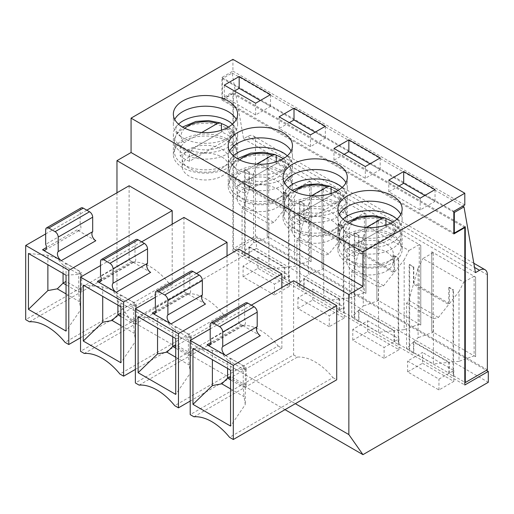 <?xml version="1.0" encoding="UTF-8"?>
<svg xmlns="http://www.w3.org/2000/svg" width="514" height="514" viewBox="0 0 514 514"><rect width="100%" height="100%" fill="white"/><g stroke="black" fill="none" stroke-linecap="round" stroke-linejoin="round"><path stroke-width="0.39" stroke-dasharray="2.57 1.93" d="M116.967 192.776L116.967 300.69L131.07 320.775L256.415 248.41L256.415 237.552L232.913 251.121L232.913 93.721L221.945 100.05L221.945 77.441L232.913 71.105L232.913 59.348M409.664 264.492L413.789 266.875L413.487 267.267L409.176 264.774L409.664 264.492L409.664 350.432L409.176 350.715L409.176 264.774M449.409 287.442L448.735 287.615L453.046 290.108L453.534 289.825L449.409 287.442L449.409 303.626L413.789 283.06L418.107 267.948L418.107 337.704L413.789 341.746L413.789 352.816L413.487 353.202L409.176 350.715M413.789 283.06L413.789 266.875M413.487 267.267L413.487 284.12L448.735 304.474L438.429 317.434L433.392 318.738L433.392 363.97L448.735 362.383L448.735 373.549L453.046 376.042L453.534 375.76L453.534 289.825M448.735 362.383L413.487 342.028L406.58 348.492L406.58 303.26L408.848 300.356L413.487 284.12M413.487 342.028L413.487 353.202M433.206 332.243L433.206 252.618L431.721 251.764L475.611 277.078L475.591 356.71L431.741 331.376L431.741 251.751L431.721 331.382L433.206 332.243L418.107 337.704M433.206 252.618L422.913 258.561L463.808 282.173L459.002 291.56L459.002 361.316L449.409 362.312L449.409 373.376L448.735 373.549M418.107 267.948L422.913 258.561M448.735 287.615L448.735 304.474M449.409 303.626L459.002 291.56M475.591 277.091L474.101 276.23L474.101 355.855L459.002 361.316M474.101 276.23L463.808 282.173M475.591 356.71L474.101 355.855M422.495 363.289L453.83 381.382L438.943 389.978L407.608 371.885L422.495 363.289L422.495 352.437L407.608 361.027L438.943 379.12L453.83 370.53L422.495 352.437M407.608 371.885L407.608 361.027M453.83 381.382L453.83 370.53M438.943 389.978L438.943 379.12M384.106 358.316L352.771 340.223L367.658 331.633L398.992 349.719L384.106 358.316L384.106 347.458L391.944 342.934L464.797 384.999M398.992 185.991L388.809 191.87L420.144 209.963L435.03 201.366L424.847 195.487M388.809 191.87L388.809 180.106M435.03 201.366L435.03 189.608M420.144 209.963L420.144 198.198M392.722 236.446A32.131 18.549 180 0 1 402.134 249.566A32.131 18.549 180 0 1 370.003 268.115A32.131 18.549 180 0 1 337.878 249.566A32.131 18.549 180 0 1 357.712 232.424A32.131 18.549 180 0 1 392.722 236.446M386.457 244.246A23.265 13.435 180 0 1 393.274 253.743A23.265 13.435 180 0 1 370.003 267.177A23.265 13.435 180 0 1 346.738 253.743A23.265 13.435 180 0 1 361.104 241.336A23.265 13.435 180 0 1 386.457 244.246M386.457 252.027A23.265 13.435 180 0 1 393.274 261.523A23.265 13.435 180 0 1 370.003 274.958A23.265 13.435 180 0 1 346.738 261.523A23.265 13.435 180 0 1 361.104 249.11A23.265 13.435 180 0 1 386.457 252.027M344.92 217.544A32.131 18.549 0 0 0 337.878 229.135A32.131 18.549 0 0 0 347.284 242.248A32.131 18.549 0 0 0 382.3 246.27A32.131 18.549 0 0 0 402.134 229.135A32.131 18.549 0 0 0 395.093 217.544M400.779 214.396A32.131 18.549 180 0 1 402.134 219.735A32.131 18.549 180 0 1 394.72 231.589A32.131 18.549 180 0 1 345.292 231.589A32.131 18.549 180 0 1 337.878 219.735A32.131 18.549 180 0 1 339.234 214.396M209.828 345.016L244.298 325.118A5.538 3.2 60 0 0 244.664 319.419L244.664 304.943A4.433 2.557 60 0 1 245.576 302.913M244.298 325.118A5.538 3.2 60 0 1 241.529 324.842L260.328 335.7M251.32 305.168L210.194 328.915M293.623 280.747L293.623 354.923L190.212 414.625M293.623 354.923L297.375 357.089A50.963 29.426 -120 0 1 332.963 377.636L229.552 437.337M297.375 357.089L193.964 416.79M192.956 348.453L212.385 350.246L221.791 353.433L227.586 360.031L230.561 358.316L230.561 370.164L245.287 369.245L244.028 366.27L243.25 369.078L243.25 387.171L244.028 396.667L245.287 404.55L230.561 426.067M227.586 368.442L227.586 360.031L243.25 369.078L246.225 367.362L246.225 385.449L243.25 387.171L230.561 379.846M245.287 369.245L245.287 404.55M212.385 350.246L212.385 359.671M354.827 232.836L358.952 235.213L358.65 235.605L354.339 233.118L354.827 232.836L354.827 318.77L354.339 319.053L354.339 233.118M394.572 255.779L393.897 255.953L398.209 258.446L398.697 258.163L394.572 255.779L394.572 271.964L358.952 251.397L363.269 236.292L363.269 306.048L358.952 310.083L358.952 321.154L358.65 321.546L354.339 319.053M358.952 251.397L358.952 235.213M358.65 235.605L358.65 252.464L393.897 272.812L383.592 285.771L378.555 287.082L378.555 332.307L393.897 330.72L393.897 341.894L398.209 344.38L398.697 344.097L398.697 258.163M393.897 330.72L358.65 310.372L351.743 316.83L351.743 271.604L354.011 268.693L358.65 252.464M358.65 310.372L358.65 321.546M378.368 300.581L378.368 220.962L376.878 220.101L420.773 245.416L420.754 325.054L376.897 299.713L376.897 220.088L376.878 299.72L378.368 300.581L363.269 306.048M378.368 220.962L368.075 226.905L408.971 250.511L404.165 259.898L404.165 329.654L394.572 330.65L394.572 341.714L393.897 341.894M363.269 236.292L368.075 226.905M398.209 258.446L398.209 344.38M393.897 255.953L393.897 272.812M394.572 271.964L404.165 259.898M420.754 245.429L419.263 244.568L419.263 324.193L404.165 329.654M419.263 244.568L408.971 250.511M420.754 325.054L419.263 324.193M367.658 331.633L367.658 320.775L352.771 329.371L384.106 347.458M352.771 340.223L352.771 329.371M398.992 349.719L398.992 338.867L367.658 320.775M329.268 326.653L297.934 308.561L312.82 299.97L344.155 318.063L329.268 326.653L329.268 315.802L337.1 311.278L391.944 342.934L398.992 338.867M344.155 154.328L333.971 160.207L365.306 178.3L380.193 169.704L370.003 163.825M333.971 160.207L333.971 148.45M380.193 169.704L380.193 157.946M365.306 178.3L365.306 166.542M337.884 204.79A32.131 18.549 180 0 1 347.297 217.904A32.131 18.549 180 0 1 315.166 236.453A32.131 18.549 180 0 1 283.041 217.904A32.131 18.549 180 0 1 302.874 200.768A32.131 18.549 180 0 1 337.884 204.79M331.62 212.584A23.265 13.435 180 0 1 338.43 222.08A23.265 13.435 180 0 1 315.166 235.515A23.265 13.435 180 0 1 291.901 222.08A23.265 13.435 180 0 1 306.267 209.673A23.265 13.435 180 0 1 331.62 212.584M331.62 220.365A23.265 13.435 180 0 1 338.43 229.861A23.265 13.435 180 0 1 315.166 243.295A23.265 13.435 180 0 1 291.901 229.861A23.265 13.435 180 0 1 306.267 217.454A23.265 13.435 180 0 1 331.62 220.365M290.082 185.882A32.131 18.549 0 0 0 283.041 197.472A32.131 18.549 0 0 0 292.447 210.592A32.131 18.549 0 0 0 327.463 214.608A32.131 18.549 0 0 0 347.297 197.472A32.131 18.549 0 0 0 340.255 185.882M345.935 182.733A32.131 18.549 180 0 1 347.297 188.073A32.131 18.549 180 0 1 339.882 199.927A32.131 18.549 180 0 1 290.455 199.927A32.131 18.549 180 0 1 283.041 188.073A32.131 18.549 180 0 1 284.396 182.733M154.99 313.36L189.46 293.455A5.538 3.2 60 0 0 189.82 287.756L189.82 273.281A4.433 2.557 60 0 1 190.739 271.251M189.46 293.455A5.538 3.2 60 0 1 186.691 293.186L205.491 304.037M238.785 249.084L238.785 323.261L135.375 382.962M196.483 273.506L155.357 297.253M238.785 323.261L242.531 325.426A50.963 29.426 -120 0 1 278.125 345.973L174.715 405.674M242.531 325.426L139.127 385.127M278.125 345.973L281.871 348.139L190.212 401.055M281.871 348.139L281.871 287.532M138.118 316.791L157.547 318.59L166.954 321.77L172.743 328.369L175.724 326.653L175.724 338.501L190.45 337.582L189.191 334.608L188.413 337.415L188.413 355.508L189.191 365.004L190.45 372.894L175.724 394.405M172.743 336.786L172.743 328.369L188.413 337.415L191.388 335.7L191.388 353.793L188.413 355.508L175.724 348.184M190.45 337.582L190.45 372.894M157.547 318.59L157.547 328.009M299.99 201.173L304.115 203.557L303.813 203.942L299.501 201.456L299.99 201.173L299.99 287.108L299.501 287.39L299.501 201.456M303.813 203.942L303.813 220.802L339.06 241.15L339.06 224.297L343.371 226.783L343.86 226.501L339.735 224.117L339.06 224.297M303.813 278.71L303.813 289.883L304.115 289.491L339.735 310.058L339.06 310.231L339.06 299.058L303.813 278.71L296.906 285.174L296.906 239.942L299.174 237.031L303.813 220.802M304.115 289.491L304.115 278.427L339.735 298.987L349.327 297.998L349.327 228.242L354.133 218.855L364.426 212.912L364.426 292.53L349.327 297.998M339.735 224.117L339.735 240.301L304.115 219.741L308.432 204.63L308.432 274.386L304.115 278.427M304.115 219.741L304.115 203.557M323.531 268.925L323.531 189.3L322.04 188.439L365.929 213.76L365.929 293.385L322.06 268.057L322.06 188.432L322.04 268.064L323.531 268.925L308.432 274.386M323.531 189.3L313.238 195.243L354.133 218.855M308.432 204.63L313.238 195.243M343.371 226.783L343.371 312.724L343.86 312.441L343.86 226.501M339.735 240.301L349.327 228.242M339.735 310.058L339.735 298.987M339.06 299.058L323.717 300.651L323.717 255.419L328.754 254.109L339.06 241.15M365.91 293.391L364.426 292.53M365.91 213.766L364.426 212.912M312.82 299.97L312.82 289.112L297.934 297.709L329.268 315.802M297.934 308.561L297.934 297.709M344.155 318.063L344.155 307.205L312.82 289.112M274.431 294.991L243.096 276.905L257.977 268.308L289.318 286.401L274.431 294.991L274.431 284.139L282.263 279.616L337.1 311.278L344.155 307.205M289.318 122.666L279.134 128.545L310.469 146.638L325.349 138.048L315.166 132.162M279.134 128.545L279.134 116.787M325.349 138.048L325.349 126.283M310.469 146.638L310.469 134.88M283.047 173.128A32.131 18.549 180 0 1 292.46 186.241A32.131 18.549 180 0 1 260.328 204.79A32.131 18.549 180 0 1 228.203 186.241A32.131 18.549 180 0 1 248.037 169.106A32.131 18.549 180 0 1 283.047 173.128M276.783 180.922A23.265 13.435 180 0 1 283.593 190.424A23.265 13.435 180 0 1 260.328 203.852A23.265 13.435 180 0 1 237.063 190.424A23.265 13.435 180 0 1 251.423 178.011A23.265 13.435 180 0 1 276.783 180.922M276.783 188.702A23.265 13.435 180 0 1 283.593 198.198A23.265 13.435 180 0 1 260.328 211.633A23.265 13.435 180 0 1 237.063 198.198A23.265 13.435 180 0 1 251.423 185.792A23.265 13.435 180 0 1 276.783 188.702M235.245 154.226A32.131 18.549 0 0 0 228.203 165.81A32.131 18.549 0 0 0 237.609 178.93A32.131 18.549 0 0 0 272.626 182.952A32.131 18.549 0 0 0 292.46 165.81A32.131 18.549 0 0 0 285.418 154.226M291.097 151.071A32.131 18.549 180 0 1 292.46 156.41A32.131 18.549 180 0 1 285.045 168.264A32.131 18.549 180 0 1 235.618 168.264A32.131 18.549 180 0 1 228.203 156.41A32.131 18.549 180 0 1 229.559 151.071M100.153 281.698L134.623 261.799A5.538 3.2 60 0 0 134.983 256.094L134.983 241.619A4.433 2.557 60 0 1 135.902 239.595M134.623 261.799A5.538 3.2 60 0 1 131.854 261.523L150.653 272.375M83.281 285.135L102.71 286.928L112.116 290.114L117.905 296.713L120.886 294.991L120.886 306.845L135.612 305.926L134.353 302.945L133.576 305.759L133.576 323.852L134.353 333.342L135.612 341.232L120.886 362.749M117.905 305.123L117.905 296.713L133.576 305.759L136.551 304.037L136.551 322.13L133.576 323.852L120.886 316.521M135.612 305.926L135.612 341.232M257.977 268.308L257.977 257.456L243.096 266.046L274.431 284.139M243.096 276.905L243.096 266.046M289.318 286.401L289.318 275.543L257.977 257.456M232.913 251.121L282.263 279.616L289.318 275.543M234.48 91.004L224.29 96.889L255.631 114.975L270.512 106.385L260.328 100.506M224.29 96.889L224.29 85.125M270.512 106.385L270.512 94.627M255.631 114.975L255.631 103.218M228.21 141.466A32.131 18.549 180 0 1 237.622 154.585A32.131 18.549 180 0 1 205.491 173.134A32.131 18.549 180 0 1 173.359 154.585A32.131 18.549 180 0 1 193.193 137.444A32.131 18.549 180 0 1 228.21 141.466M221.945 149.266A23.265 13.435 180 0 1 228.756 158.762A23.265 13.435 180 0 1 205.491 172.196A23.265 13.435 180 0 1 182.226 158.762A23.265 13.435 180 0 1 196.586 146.349A23.265 13.435 180 0 1 221.945 149.266M221.945 157.04A23.265 13.435 180 0 1 228.756 166.542A23.265 13.435 180 0 1 205.491 179.971A23.265 13.435 180 0 1 182.226 166.542A23.265 13.435 180 0 1 196.586 154.129A23.265 13.435 180 0 1 221.945 157.04M180.401 122.563A32.131 18.549 0 0 0 173.359 134.154A32.131 18.549 0 0 0 182.772 147.267A32.131 18.549 0 0 0 217.788 151.289A32.131 18.549 0 0 0 237.622 134.154A32.131 18.549 0 0 0 230.58 122.563M236.26 119.415A32.131 18.549 180 0 1 237.622 124.754A32.131 18.549 180 0 1 230.208 136.602A32.131 18.549 180 0 1 180.774 136.602A32.131 18.549 180 0 1 173.359 124.754A32.131 18.549 180 0 1 174.721 119.415M81.064 207.932A4.433 2.557 60 0 0 80.145 209.963L80.145 224.432A5.538 3.2 60 0 1 79.786 230.137A5.538 3.2 60 0 1 77.01 229.861L95.816 240.719M129.11 185.766L129.11 259.943L25.7 319.644M86.808 210.187L45.675 233.934M129.11 259.943L132.856 262.101A50.963 29.426 -120 0 1 168.451 282.655L65.04 342.356M132.856 262.101L29.446 321.809M168.451 282.655L172.196 284.814L80.537 337.737M172.196 284.814L172.196 224.207M28.443 253.473L47.873 255.265L57.279 258.452L63.068 265.051L66.043 263.329L66.043 275.183L80.775 274.264L79.509 271.289L78.738 274.097L78.738 292.19L79.509 301.679L80.775 309.569L66.043 331.087M80.775 274.264L80.775 309.569M63.068 273.461L63.068 265.051L78.738 274.097L81.713 272.375L81.713 290.468L78.738 292.19L66.043 284.859M47.873 255.265L47.873 264.691M232.913 71.105L464.797 204.983M221.945 77.441L453.83 211.318M221.945 100.05L453.83 233.934M232.913 93.721L464.328 227.329M256.415 237.552L486.417 370.343M256.415 248.41L488.3 382.287M131.07 320.775L285.007 409.652M116.967 300.69L295.344 403.683M81.713 290.468L66.043 281.421M66.043 293.905L79.509 301.679M66.043 263.329L81.713 272.375M57.279 258.452L79.509 271.289M80.145 224.432L45.675 244.336M120.886 325.568L134.353 333.342M120.886 294.991L136.551 304.037M112.116 290.114L134.353 302.945M136.551 322.13L120.886 313.084M134.983 256.094L100.513 275.999M365.929 293.385L365.929 213.76M296.906 239.942L323.717 255.419M299.174 237.031L328.754 254.109M296.906 285.174L323.717 300.651M175.724 357.23L189.191 365.004M175.724 326.653L191.388 335.7M166.954 321.77L189.191 334.608M191.388 353.793L175.724 344.746M189.82 287.756L155.357 307.655M351.743 316.83L378.555 332.307M351.743 271.604L378.555 287.082M354.011 268.693L383.592 285.771M358.952 310.083L394.572 330.65M230.561 388.886L244.028 396.667M230.561 358.316L246.225 367.362M221.791 353.433L244.028 366.27M246.225 385.449L230.561 376.409M332.963 377.636L336.709 379.801M244.664 319.419L210.194 339.317M406.58 348.492L433.392 363.97M406.58 303.26L433.392 318.738M408.848 300.356L438.429 317.434M413.789 341.746L449.409 362.312M475.611 356.703L475.611 277.078M453.046 290.108L453.046 376.042M222.433 99.228L233.401 92.893L233.401 248.667L255.471 235.92L255.471 140.939A11.077 6.399 120 0 0 253.177 135.869A11.077 6.399 120 0 0 247.639 136.416L243.585 138.754L232.116 73.007L222.433 78.597L222.433 99.228L453.83 232.823M102.71 286.928L102.71 296.347M245.152 169.511L249.277 171.894L248.975 172.286L244.664 169.793L245.152 169.511L245.152 255.452L244.664 255.734L244.664 169.793M311.092 261.722L267.222 236.395L267.222 156.77L267.203 236.401L268.693 237.262L253.595 242.724L249.277 246.765L284.897 267.331L294.49 266.336L309.589 260.868L311.092 261.722L311.092 182.097L311.073 261.729M311.092 182.097L267.222 156.77L268.693 157.637L268.693 237.262M268.693 157.637L258.401 163.58L299.296 187.192L294.49 196.579L294.49 266.336M284.897 192.461L284.223 192.634L288.534 195.121L289.022 194.838L284.897 192.461L284.897 208.639L249.277 188.079L253.595 172.967L258.401 163.58M253.595 172.967L253.595 242.724M311.073 182.11L309.589 181.249L309.589 260.868M309.589 181.249L299.296 187.192M255.471 235.92L487.362 369.797M420.773 325.047L420.773 245.416M243.585 138.754L475.469 272.632M232.116 73.007L462.748 206.165M222.433 78.597L453.83 212.198M248.975 247.048L248.975 258.221L249.277 257.829L284.897 278.395L284.223 278.569L284.223 267.396L248.975 247.048L242.068 253.511L268.873 268.989L268.873 223.757L273.917 222.446L284.223 209.487L248.975 189.139L244.336 205.375L273.917 222.446M242.068 253.511L242.068 208.279L268.873 223.757M242.068 208.279L244.336 205.375M288.534 195.121L288.534 281.062L289.022 280.779L289.022 194.838M284.223 192.634L284.223 209.487M284.897 208.639L294.49 196.579M284.897 278.395L284.897 267.331M284.223 267.396L268.873 268.989M249.277 257.829L249.277 246.765M249.277 188.079L249.277 171.894M248.975 172.286L248.975 189.139M413.789 352.816L449.409 373.376M398.697 344.097L409.664 350.432M358.952 321.154L394.572 341.714M343.86 312.441L354.827 318.77M339.06 310.231L343.371 312.724M303.813 289.883L299.501 287.39M289.022 280.779L299.99 287.108M284.223 278.569L288.534 281.062M248.975 258.221L244.664 255.734M233.401 248.667L245.152 255.452M453.534 375.76L464.797 382.262M183.948 217.422L183.948 291.599L80.537 351.306M141.646 241.85L100.513 265.59M183.948 291.599L187.694 293.764L84.29 353.465M187.694 293.764A50.963 29.426 -120 0 1 223.288 314.311L119.878 374.019M223.288 314.311L227.034 316.476L135.375 369.393M227.034 316.476L227.034 255.869M233.401 92.893L465.286 226.777M227.426 139.262A31.02 17.913 180 0 1 236.511 151.932A31.02 17.913 180 0 1 205.491 169.838A31.02 17.913 180 0 1 174.471 151.932A31.02 17.913 180 0 1 193.617 135.381A31.02 17.913 180 0 1 227.426 139.262M193.611 148.064L226.77 128.918C228.467 127.98 229.816 128.012 230.812 129.014L230.812 137.444L189.57 161.255A29.915 17.27 180 0 1 180.17 155.826L180.17 147.396A29.915 17.27 180 0 0 189.57 152.825L193.611 148.064A24.376 14.071 180 0 0 222.729 145.732A24.376 14.071 180 0 0 226.77 128.918M201.771 132.496L184.211 142.635L180.17 147.396M180.17 155.826L221.412 132.014A29.915 17.27 180 0 1 230.812 137.444M221.412 132.014L221.412 130.183M228.383 127.087A29.915 17.27 180 0 1 230.812 129.014L230.651 128.847C234.545 132.548 236.498 136.666 236.511 141.209A31.02 17.913 180 0 1 205.491 159.115A31.02 17.913 180 0 1 174.471 141.209A31.02 17.913 180 0 1 193.617 124.658A31.02 17.913 180 0 1 227.426 128.545A31.02 17.913 180 0 1 236.511 141.209L236.511 151.932M189.57 161.255L189.57 152.825M282.263 170.924A31.02 17.913 180 0 1 291.348 183.588A31.02 17.913 180 0 1 260.328 201.501A31.02 17.913 180 0 1 229.308 183.588A31.02 17.913 180 0 1 248.461 167.044A31.02 17.913 180 0 1 282.263 170.924M256.608 164.159L239.049 174.297L235.007 179.058L235.007 187.488L276.249 163.677A29.915 17.27 180 0 1 285.656 169.1L285.656 160.676A29.915 17.27 180 0 0 283.22 158.749M285.656 169.1L244.407 192.917L244.407 184.487L248.448 179.727L281.614 160.58C283.304 159.642 284.653 159.674 285.656 160.676L285.488 160.509C289.382 164.21 291.335 168.329 291.348 172.865A31.02 17.913 180 0 1 260.328 190.778A31.02 17.913 180 0 1 229.308 172.865A31.02 17.913 180 0 1 248.461 156.32A31.02 17.913 180 0 1 282.263 160.201A31.02 17.913 180 0 1 291.348 172.865L291.348 183.588M276.249 163.677L276.249 161.846M244.407 192.917A29.915 17.27 180 0 1 235.007 187.488M244.407 184.487A29.915 17.27 180 0 1 235.007 179.058M337.1 202.587A31.02 17.913 180 0 1 346.192 215.25A31.02 17.913 180 0 1 315.166 233.157A31.02 17.913 180 0 1 284.146 215.25A31.02 17.913 180 0 1 303.299 198.706A31.02 17.913 180 0 1 337.1 202.587M311.445 195.821L293.886 205.96L289.845 210.721L289.845 219.15L331.093 195.333A29.915 17.27 180 0 1 340.493 200.762L340.493 192.332A29.915 17.27 180 0 0 338.058 190.411M340.493 200.762L299.244 224.573L299.244 216.15L303.286 211.389L336.452 192.242C338.141 191.298 339.491 191.33 340.493 192.332L340.332 192.172C344.226 195.866 346.179 199.991 346.192 204.527A31.02 17.913 180 0 1 315.166 222.44A31.02 17.913 180 0 1 284.146 204.527A31.02 17.913 180 0 1 303.299 187.983A31.02 17.913 180 0 1 337.1 191.863A31.02 17.913 180 0 1 346.192 204.527L346.192 215.25M331.093 195.333L331.093 193.508M299.244 224.573A29.915 17.27 180 0 1 289.845 219.15M299.244 216.15A29.915 17.27 180 0 1 289.845 210.721M391.944 234.249A31.02 17.913 180 0 1 401.029 246.913A31.02 17.913 180 0 1 370.003 264.819A31.02 17.913 180 0 1 338.983 246.913A31.02 17.913 180 0 1 358.136 230.362A31.02 17.913 180 0 1 391.944 234.249M366.289 227.477L348.723 237.622L344.682 242.383L344.682 250.806L385.93 226.995A29.915 17.27 180 0 1 395.33 232.424L395.33 223.995A29.915 17.27 180 0 0 392.895 222.074M395.33 232.424L354.082 256.235L354.082 247.806L358.123 243.045L391.289 223.898C392.979 222.96 394.328 222.992 395.33 223.995L395.17 223.828C399.063 227.529 401.016 231.647 401.029 236.189A31.02 17.913 180 0 1 370.003 254.096A31.02 17.913 180 0 1 338.983 236.189A31.02 17.913 180 0 1 358.136 219.639A31.02 17.913 180 0 1 391.944 223.526A31.02 17.913 180 0 1 401.029 236.189L401.029 246.913M385.93 226.995L385.93 225.164M354.082 256.235A29.915 17.27 180 0 1 344.682 250.806M354.082 247.806A29.915 17.27 180 0 1 344.682 242.383M77.01 229.861L46.459 247.504M80.145 209.963L45.675 229.861M131.854 261.523L101.297 279.16M134.983 241.619L100.513 261.523M186.691 293.186L156.134 310.822M189.82 273.281L155.357 293.186M241.529 324.842L210.978 342.485M244.664 304.943L210.194 324.842M255.471 140.939L487.362 274.817M247.639 136.416L474.563 267.428M184.211 142.635A24.376 14.071 180 0 1 184.854 128.288M239.049 174.297A24.376 14.071 180 0 1 239.691 159.95M281.614 160.58A24.376 14.071 180 0 1 277.566 177.388A24.376 14.071 180 0 1 248.448 179.727M293.886 205.96A24.376 14.071 180 0 1 294.528 191.613M336.452 192.242A24.376 14.071 180 0 1 332.404 209.05A24.376 14.071 180 0 1 303.286 211.389M348.723 237.622A24.376 14.071 180 0 1 349.372 223.275M391.289 223.898A24.376 14.071 180 0 1 387.241 240.713A24.376 14.071 180 0 1 358.123 243.045M393.274 261.523L393.274 253.743M346.738 261.523L346.738 253.743M402.134 249.566L402.134 229.135M337.878 249.566L337.878 229.135M394.72 231.589L399.847 225.209L399.539 222.607L396.994 219.118M345.292 231.589L340.165 225.209L340.474 222.607L343.018 219.118M402.134 219.735L402.134 209.057M337.878 219.735L337.878 209.057M338.43 229.861L338.43 222.08M291.901 229.861L291.901 222.08M347.297 217.904L347.297 197.472M283.041 217.904L283.041 197.472M339.882 199.927L345.01 193.553L344.701 190.945L342.157 187.456M290.455 199.927L285.328 193.553L285.636 190.945L288.181 187.456M347.297 188.073L347.297 177.394M283.041 188.073L283.041 177.394M283.593 198.198L283.593 190.424M237.063 198.198L237.063 190.424M292.46 186.241L292.46 165.81M228.203 186.241L228.203 165.81M285.045 168.264L290.172 161.891L289.864 159.282L287.32 155.8M235.618 168.264L230.484 161.891L230.792 159.282L233.337 155.8M292.46 156.41L292.46 145.732M228.203 156.41L228.203 145.732M228.756 166.542L228.756 158.762M182.226 166.542L182.226 158.762M237.622 154.585L237.622 134.154M173.359 154.585L173.359 134.154M230.208 136.602L235.335 130.228L235.026 127.626L232.482 124.137M180.774 136.602L175.647 130.228L175.955 127.626L178.499 124.137M237.622 124.754L237.622 114.076M173.359 124.754L173.359 114.076M473.837 263.264L253.177 135.869M45.316 250.035L79.786 230.137M174.471 151.932L174.471 141.209L175.942 134.707L180.96 128.288L182.534 127.048M229.308 183.588L229.308 172.865L230.786 166.369L235.804 159.944L237.372 158.71M284.146 215.25L284.146 204.527L285.623 198.031L290.641 191.606L292.209 190.373M338.983 246.913L338.983 236.189L340.461 229.687L345.479 223.269L347.046 222.035"/><path stroke-width="0.77" d="M362.955 454.652L348.852 434.574L348.852 294.541L362.955 286.401L362.955 252.021L464.797 193.225L464.797 204.983L453.83 211.318L453.83 233.934L464.797 227.599L464.797 384.999L488.3 371.429L488.3 382.287L362.955 454.652L285.007 409.652M464.797 193.225L232.913 59.348L131.07 118.143L131.07 152.517L116.967 160.664L116.967 192.776M424.847 195.487L403.689 183.273L398.992 185.991M403.689 171.515L388.809 180.106L420.144 198.198L435.03 189.608L403.689 171.515L403.689 183.273M395.093 217.544A32.131 18.549 0 0 0 394.72 217.281A32.131 18.549 0 0 0 392.722 216.015A32.131 18.549 0 0 0 345.292 217.281A32.131 18.549 0 0 0 344.92 217.544M339.234 214.396A32.131 18.549 180 0 1 392.722 206.615A32.131 18.549 180 0 1 400.779 214.396M392.722 195.937A32.131 18.549 180 0 1 402.134 209.057A32.131 18.549 180 0 1 370.003 227.606A32.131 18.549 180 0 1 337.878 209.057A32.131 18.549 180 0 1 357.712 191.915A32.131 18.549 180 0 1 392.722 195.937M245.576 302.913A4.433 2.557 60 0 1 247.793 303.132L254.064 306.749L219.594 326.653A4.433 2.557 60 0 1 222.729 332.083L222.729 346.552A5.538 3.2 60 0 0 222.356 351.075A5.538 3.2 60 0 0 225.858 355.598L207.058 344.746A5.538 3.2 -120 0 0 209.828 345.016A5.538 3.2 -120 0 0 210.194 339.317L210.194 324.842A4.433 2.557 -120 0 1 211.113 322.811L245.576 302.913M225.858 355.598L260.328 335.7A5.538 3.2 -120 0 1 256.827 331.177A5.538 3.2 -120 0 1 257.193 326.653L257.193 312.178A4.433 2.557 -120 0 0 254.064 306.749M247.793 303.132L213.323 323.036A4.433 2.557 -120 0 0 211.113 322.811M213.323 323.036L219.594 326.653M257.193 326.653L222.729 346.552M210.194 328.915L190.212 340.448L190.212 414.625L193.964 416.79A50.963 29.426 -120 0 1 229.552 437.337L233.305 439.502L233.305 365.325L336.709 305.618L336.709 379.801L233.305 439.502M336.709 305.618L293.623 280.747L251.32 305.168M230.561 426.067L230.561 370.164L230.561 376.409L227.586 378.124L221.791 383.829L212.385 385.558L192.956 404.357L230.561 426.067M227.586 368.442L227.586 378.124L230.561 379.846M230.561 370.164L192.956 348.453L192.956 404.357M212.385 359.671L212.385 385.558M370.003 163.825L348.852 151.617L344.155 154.328M348.852 139.853L333.971 148.45L365.306 166.542L380.193 157.946L348.852 139.853L348.852 151.617M340.255 185.882A32.131 18.549 0 0 0 339.882 185.618A32.131 18.549 0 0 0 337.884 184.359A32.131 18.549 0 0 0 290.455 185.618A32.131 18.549 0 0 0 290.082 185.882M284.396 182.733A32.131 18.549 180 0 1 337.884 174.959A32.131 18.549 180 0 1 345.935 182.733M337.884 164.281A32.131 18.549 180 0 1 347.297 177.394A32.131 18.549 180 0 1 315.166 195.943A32.131 18.549 180 0 1 283.041 177.394A32.131 18.549 180 0 1 302.874 160.259A32.131 18.549 180 0 1 337.884 164.281M190.739 271.251A4.433 2.557 60 0 1 192.956 271.476L199.226 275.093L164.756 294.991A4.433 2.557 60 0 1 167.885 300.42L167.885 314.896A5.538 3.2 60 0 0 167.519 319.419A5.538 3.2 60 0 0 171.021 323.936L152.221 313.084A5.538 3.2 -120 0 0 154.99 313.36A5.538 3.2 -120 0 0 155.357 307.655L155.357 293.186A4.433 2.557 -120 0 1 156.269 291.155L190.739 271.251M171.021 323.936L205.491 304.037A5.538 3.2 -120 0 1 201.989 299.514A5.538 3.2 -120 0 1 202.355 294.991L202.355 280.515A4.433 2.557 -120 0 0 199.226 275.093M192.956 271.476L158.485 291.374A4.433 2.557 -120 0 0 156.269 291.155M158.485 291.374L164.756 294.991M202.355 294.991L167.885 314.896M155.357 297.253L135.375 308.786L135.375 382.962L139.127 385.127A50.963 29.426 -120 0 1 174.715 405.674L178.461 407.84L178.461 333.663L281.871 273.962L281.871 287.532M281.871 273.962L238.785 249.084L196.483 273.506M190.212 401.055L178.461 407.84M175.724 394.405L175.724 338.501L175.724 344.746L172.743 346.462L166.954 352.167L157.547 353.895L138.118 372.695L175.724 394.405M172.743 336.786L172.743 346.462L175.724 348.184M175.724 338.501L138.118 316.791L138.118 372.695M157.547 328.009L157.547 353.895M315.166 132.162L294.014 119.955L289.318 122.666M294.014 108.191L279.134 116.787L310.469 134.88L325.349 126.283L294.014 108.191L294.014 119.955M285.418 154.226A32.131 18.549 0 0 0 285.045 153.962A32.131 18.549 0 0 0 283.047 152.697A32.131 18.549 0 0 0 235.618 153.962A32.131 18.549 0 0 0 235.245 154.226M229.559 151.071A32.131 18.549 180 0 1 283.047 143.297A32.131 18.549 180 0 1 291.097 151.071M283.047 132.618A32.131 18.549 180 0 1 292.46 145.732A32.131 18.549 180 0 1 260.328 164.281A32.131 18.549 180 0 1 228.203 145.732A32.131 18.549 180 0 1 248.037 128.596A32.131 18.549 180 0 1 283.047 132.618M135.902 239.595A4.433 2.557 60 0 1 138.118 239.813L144.383 243.43L109.919 263.329A4.433 2.557 60 0 1 113.048 268.758L113.048 283.233A5.538 3.2 60 0 0 112.682 287.756A5.538 3.2 60 0 0 116.183 292.28L97.384 281.421A5.538 3.2 -120 0 0 100.153 281.698A5.538 3.2 -120 0 0 100.513 275.999L100.513 261.523A4.433 2.557 -120 0 1 101.431 259.493L135.902 239.595M116.183 292.28L150.653 272.375A5.538 3.2 -120 0 1 147.152 267.852A5.538 3.2 -120 0 1 147.518 263.329L147.518 248.86A4.433 2.557 -120 0 0 144.383 243.43M138.118 239.813L103.648 259.711A4.433 2.557 -120 0 0 101.431 259.493M103.648 259.711L109.919 263.329M147.518 263.329L113.048 283.233M120.886 306.845L83.281 285.135L83.281 341.039L120.886 362.749L120.886 306.845L120.886 313.084L117.905 314.806L120.886 316.521M117.905 305.123L117.905 314.806L112.116 320.505L120.886 325.568M260.328 100.506L239.177 88.292L234.48 91.004M239.177 76.535L224.29 85.125L255.631 103.218L270.512 94.627L239.177 76.535L239.177 88.292M230.58 122.563A32.131 18.549 0 0 0 230.208 122.3A32.131 18.549 0 0 0 228.21 121.034A32.131 18.549 0 0 0 180.774 122.3A32.131 18.549 0 0 0 180.401 122.563M174.721 119.415A32.131 18.549 180 0 1 228.21 111.634A32.131 18.549 180 0 1 236.26 119.415M228.21 100.956A32.131 18.549 180 0 1 237.622 114.076A32.131 18.549 180 0 1 205.491 132.625A32.131 18.549 180 0 1 173.359 114.076A32.131 18.549 180 0 1 193.193 96.934A32.131 18.549 180 0 1 228.21 100.956M81.064 207.932A4.433 2.557 60 0 1 83.281 208.151L89.545 211.768L55.075 231.673A4.433 2.557 60 0 1 58.21 237.095L58.21 251.571A5.538 3.2 60 0 0 57.844 256.094A5.538 3.2 60 0 0 61.346 260.617L42.546 249.765A5.538 3.2 -120 0 0 45.316 250.035A5.538 3.2 -120 0 0 45.675 244.336L45.675 229.861A4.433 2.557 -120 0 1 46.594 227.831L81.064 207.932M61.346 260.617L95.816 240.719A5.538 3.2 -120 0 1 92.308 236.196A5.538 3.2 -120 0 1 92.681 231.673L92.681 217.197A4.433 2.557 -120 0 0 89.545 211.768M55.075 231.673L48.811 228.049A4.433 2.557 -120 0 0 46.594 227.831M92.681 231.673L58.21 251.571M45.675 233.934L25.7 245.467L25.7 319.644L29.446 321.809A50.963 29.426 -120 0 1 65.04 342.356L68.786 344.521L68.786 270.345L172.196 210.637L172.196 224.207M172.196 210.637L129.11 185.766L86.808 210.187M80.537 337.737L68.786 344.521M66.043 331.087L66.043 275.183L66.043 281.421L63.068 283.143L57.279 288.849L47.873 290.577L28.443 309.377L66.043 331.087M47.873 264.691L47.873 290.577M63.068 273.461L63.068 283.143L66.043 284.859M66.043 275.183L28.443 253.473L28.443 309.377M464.328 227.329L464.797 227.599M486.417 370.343L488.3 371.429M295.344 403.683L348.852 434.574M57.279 288.849L66.043 293.905M25.7 245.467L68.786 270.345M166.954 352.167L175.724 357.23M135.375 308.786L178.461 333.663M221.791 383.829L230.561 388.886M190.212 340.448L233.305 365.325M116.967 160.664L348.852 294.541M131.07 152.517L362.955 286.401M131.07 118.143L362.955 252.021M102.71 296.347L102.71 322.233L83.281 341.039M112.116 320.505L102.71 322.233M487.362 274.817L487.362 369.797L465.286 382.544L465.286 226.777L454.318 233.105L454.318 212.481L464.001 206.891L475.469 272.632L479.523 270.293A11.077 6.399 -60 0 1 485.068 269.747A11.077 6.399 -60 0 1 487.362 274.817M462.748 206.165L464.001 206.891M453.83 212.198L454.318 212.481M453.83 232.823L454.318 233.105M464.797 382.262L465.286 382.544M80.537 277.13L80.537 351.306L84.29 353.465A50.963 29.426 -120 0 1 119.878 374.019L123.623 376.177L123.623 302.001L80.537 277.13L100.513 265.59M227.034 255.869L227.034 242.3L183.948 217.422L141.646 241.85M135.375 369.393L123.623 376.177M227.034 242.3L123.623 302.001M221.412 130.183L221.412 123.585L220.474 122.949L217.371 123.488L201.771 132.496M221.412 123.585A29.915 17.27 180 0 1 226.642 125.994A29.915 17.27 180 0 1 228.383 127.087M276.249 161.846L276.249 155.247L275.311 154.611L272.208 155.151L256.608 164.159M276.249 155.247A29.915 17.27 180 0 1 281.479 157.657A29.915 17.27 180 0 1 283.22 158.749M331.093 193.508L331.093 186.91L330.149 186.274L327.052 186.813L311.445 195.821M331.093 186.91A29.915 17.27 180 0 1 336.317 189.313A29.915 17.27 180 0 1 338.058 190.411M385.93 225.164L385.93 218.566L384.986 217.936L381.889 218.476L366.289 227.477M385.93 218.566A29.915 17.27 180 0 1 391.16 220.975A29.915 17.27 180 0 1 392.895 222.074M257.193 312.178L222.729 332.083M202.355 280.515L167.885 300.42M92.681 217.197L58.21 237.095M46.459 247.504L42.546 249.765M83.281 208.151L48.811 228.049M101.297 279.16L97.384 281.421M156.134 310.822L152.221 313.084M210.978 342.485L207.058 344.746M474.563 267.428L479.523 270.293M147.518 248.86L113.048 268.758M184.854 128.288A24.376 14.071 180 0 1 217.371 123.488M239.691 159.95A24.376 14.071 180 0 1 272.208 155.151M294.528 191.613A24.376 14.071 180 0 1 327.052 186.813M349.372 223.275A24.376 14.071 180 0 1 381.889 218.476M396.994 219.118L394.72 217.281M343.018 219.118L345.292 217.281M342.157 187.456L339.882 185.618M288.181 187.456L290.455 185.618M287.32 155.8L285.045 153.962M233.337 155.8L235.618 153.962M232.482 124.137L230.208 122.3M178.499 124.137L180.774 122.3M485.068 269.747L473.837 263.264M220.474 122.949L208.453 120.578L195.924 121.452L182.534 127.048M275.311 154.611L263.296 152.24L250.761 153.108L237.372 158.71M330.149 186.274L318.134 183.896L305.599 184.77L292.209 190.373M384.986 217.936L372.971 215.559L360.436 216.433L347.046 222.035"/></g></svg>
